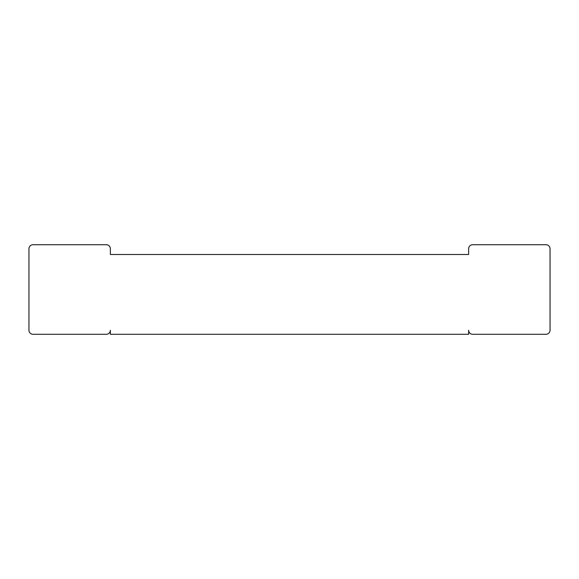 <?xml version="1.0" encoding="UTF-8"?>
<svg xmlns="http://www.w3.org/2000/svg" width="579" height="579" viewBox="0 0 579 579"><rect width="100%" height="100%" fill="white"/><g stroke="black" fill="none" stroke-linecap="round" stroke-linejoin="round"><path stroke-width="0.43" stroke-dasharray="2.9 2.17" d="M28.95 248.789L28.95 330.211A4.067 4.067 0 0 0 33.017 334.286L106.304 334.286A4.067 4.067 0 0 0 110.372 330.211L110.372 334.286L468.628 334.286L468.628 330.211A4.067 4.067 0 0 0 472.696 334.286L545.983 334.286A4.067 4.067 0 0 0 550.05 330.211L550.05 248.789A4.067 4.067 0 0 0 545.983 244.714L472.696 244.714A4.067 4.067 0 0 0 468.628 248.789L468.628 254.485L110.372 254.485L110.372 248.789A4.067 4.067 0 0 0 106.304 244.714L33.017 244.714A4.067 4.067 0 0 0 28.95 248.789"/><path stroke-width="0.87" d="M28.95 248.789L28.95 330.211A4.067 4.067 0 0 0 33.017 334.286L106.304 334.286A4.067 4.067 0 0 0 110.372 330.211L110.372 334.286L468.628 334.286L468.628 330.211A4.067 4.067 0 0 0 472.696 334.286L545.983 334.286A4.067 4.067 0 0 0 550.05 330.211L550.05 248.789A4.067 4.067 0 0 0 545.983 244.714L472.696 244.714A4.067 4.067 0 0 0 468.628 248.789L468.628 254.485L110.372 254.485L110.372 248.789A4.067 4.067 0 0 0 106.304 244.714L33.017 244.714A4.067 4.067 0 0 0 28.95 248.789"/></g></svg>
